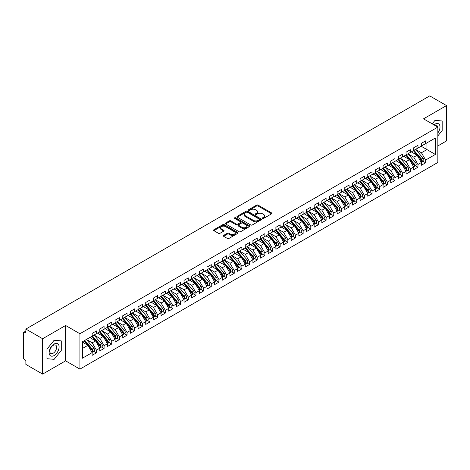 <?xml version="1.0" encoding="UTF-8"?>
<svg xmlns="http://www.w3.org/2000/svg" width="470" height="470" viewBox="0 0 470 470"><rect width="100%" height="100%" fill="white"/><g stroke="black" fill="none" stroke-linecap="round" stroke-linejoin="round"><path stroke-width="0.7" d="M262.583 218.415A0.746 0.429 0 0 0 263.635 218.415L271.619 213.803A1.063 0.611 0 0 0 271.93 213.368A1.063 0.611 0 0 0 271.619 212.939L258.095 205.126A1.063 0.611 0 0 0 256.591 205.126L248.607 209.738A0.746 0.429 0 0 0 248.389 210.043A0.746 0.429 0 0 0 248.607 210.343A0.746 0.429 0 0 0 249.658 210.343L250.692 209.749A3.402 1.962 0 0 1 255.498 209.749L256.626 210.401A3.402 1.962 0 0 1 257.625 211.788A3.402 1.962 0 0 1 256.626 213.174L255.592 213.774A0.746 0.429 0 0 0 255.375 214.073A0.746 0.429 0 0 0 255.592 214.379A0.746 0.429 0 0 0 256.649 214.379L257.678 213.785A3.402 1.962 0 0 1 262.489 213.785L263.617 214.432A3.402 1.962 0 0 1 264.61 215.824A3.402 1.962 0 0 1 263.617 217.211L262.583 217.81A0.746 0.429 0 0 0 262.366 218.109A0.746 0.429 0 0 0 262.583 218.415L262.583 217.81M223.597 235.411A1.063 0.611 0 0 0 223.291 235.846A1.063 0.611 0 0 0 223.597 236.281L227.392 238.472A1.063 0.611 0 0 0 228.896 238.472L237.767 233.349A1.063 0.611 0 0 0 238.079 232.914A1.063 0.611 0 0 0 237.767 232.486L224.237 224.672A1.063 0.611 0 0 0 222.733 224.672L213.868 229.795A1.063 0.611 0 0 0 213.556 230.23A1.063 0.611 0 0 0 213.868 230.658L218.45 233.308A1.063 0.611 0 0 0 219.954 233.308L223.749 231.117A1.063 0.611 0 0 0 224.061 230.682A1.063 0.611 0 0 0 223.749 230.247L221.476 228.937A2.844 1.639 0 0 1 220.642 227.774A2.844 1.639 0 0 1 222.398 226.258A2.844 1.639 0 0 1 225.494 226.616L234.401 231.757A2.844 1.639 0 0 1 235.235 232.914A2.844 1.639 0 0 1 233.478 234.436A2.844 1.639 0 0 1 230.382 234.078L228.896 233.22A1.063 0.611 0 0 0 227.392 233.22L223.597 235.411L223.597 236.281L227.392 234.107L227.392 233.22M437.846 145.935L446.5 140.935L446.5 105.574L429.733 95.898L25.873 329.065L25.873 333.042L24.646 332.331A1.621 0.94 -120 0 0 23.835 332.255A1.621 0.94 -120 0 0 23.5 332.995L23.5 357.752A1.621 0.94 -120 0 0 24.646 359.738L25.873 360.443L25.873 364.426L42.641 374.102L65.606 360.843L79.924 369.109L79.924 333.747L65.606 325.481L42.641 338.741L25.873 329.065M446.5 105.574L423.529 118.834L437.846 127.1L79.924 333.747M250.768 224.977A1.063 0.611 0 0 0 252.267 224.977L261.138 219.86A1.063 0.611 0 0 0 261.449 219.425A1.063 0.611 0 0 0 261.138 218.991L247.608 211.183A1.063 0.611 0 0 0 246.11 211.183L237.238 216.3A1.063 0.611 0 0 0 236.927 216.735A1.063 0.611 0 0 0 237.238 217.169L250.768 224.977M234.941 218.574A0.746 0.429 0 0 1 235.699 218.679L235.699 217.798L249.453 225.735A1.063 0.611 0 0 1 249.764 226.17A1.063 0.611 0 0 1 249.453 226.605L240.581 231.722A1.063 0.611 0 0 1 239.083 231.722L225.553 223.914L225.553 223.044A1.063 0.611 0 0 0 225.242 223.479A1.063 0.611 0 0 0 225.553 223.914M225.553 223.044L229.348 220.853A1.063 0.611 0 0 1 230.852 220.853L236.339 224.02A1.063 0.611 0 0 0 237.838 224.02L240.358 222.569A1.063 0.611 0 0 0 240.669 222.134A1.063 0.611 0 0 0 240.358 221.699L234.648 218.403A0.746 0.429 0 0 1 234.43 218.098A0.746 0.429 0 0 1 234.888 217.704A0.746 0.429 0 0 1 235.699 217.798M79.924 369.109L437.846 162.467L437.846 127.1M421.12 146.223L435.361 154.442L435.361 137.998L425.638 143.614L425.638 140.871L421.349 143.344L421.349 146.088L417.983 148.032L417.983 145.289L413.694 147.768L413.694 150.506L410.328 152.45L410.328 149.713L406.039 152.186L406.039 154.93L402.667 156.874L402.667 154.131L398.384 156.61L398.384 159.348L395.012 161.292L395.012 158.554L390.723 161.028L390.723 163.766L387.356 165.71L387.356 162.972L383.068 165.446L383.068 168.189L379.701 170.134L379.701 167.391L375.413 169.87L375.413 172.608L372.046 174.552L372.046 171.814L367.757 174.288L367.757 177.031L364.391 178.976L364.391 176.232L360.102 178.706L360.102 181.449L356.73 183.394L356.73 180.656L352.447 183.13L352.447 185.867L349.075 187.812L349.075 185.074L344.786 187.548L344.786 190.291L341.42 192.236L341.42 189.492L337.131 191.971L337.131 194.709L333.765 196.654L333.765 193.916L329.476 196.389L329.476 199.127L326.11 201.072L326.11 198.334L321.821 200.808L321.821 203.551L318.454 205.496L318.454 202.752L314.166 205.231L314.166 207.969L310.793 209.914L310.793 207.176L306.511 209.649L306.511 212.393L303.138 214.338L303.138 211.594L298.85 214.067L298.85 216.811L295.483 218.756L295.483 216.018L291.194 218.491L291.194 221.229L287.828 223.174L287.828 220.436L283.539 222.909L283.539 225.653L280.173 227.597L280.173 224.854L275.884 227.333L275.884 230.071L272.518 232.016L272.518 229.278L268.229 231.751L268.229 234.489L264.857 236.439L264.857 233.696L260.574 236.169L260.574 238.913L257.202 240.857L257.202 238.114L252.913 240.593L252.913 243.331L249.547 245.275L249.547 242.538L245.258 245.011L245.258 247.755L241.891 249.699L241.891 246.956L237.603 249.429L237.603 252.173L234.236 254.117L234.236 251.38L229.947 253.853L229.947 256.591L226.581 258.535L226.581 255.797L222.292 258.271L222.292 261.014L218.92 262.959L218.92 260.216L214.637 262.695L214.637 265.433L211.265 267.377L211.265 264.639L206.976 267.113L206.976 269.851L203.61 271.801L203.61 269.057L199.321 271.531L199.321 274.274L195.955 276.219L195.955 273.475L191.666 275.955L191.666 278.692L188.3 280.637L188.3 277.899L184.011 280.373L184.011 283.116L180.645 285.061L180.645 282.317L176.356 284.791L176.356 287.534L172.983 289.479L172.983 286.741L168.701 289.214L168.701 291.952L165.328 293.897L165.328 291.159L161.04 293.632L161.04 296.376L157.673 298.321L157.673 295.577L153.385 298.056L153.385 300.794L150.018 302.739L150.018 300.001L145.729 302.474L145.729 305.212L142.363 307.163L142.363 304.419L138.074 306.892L138.074 309.636L134.708 311.581L134.708 308.837L130.419 311.316L130.419 314.054L127.047 315.999L127.047 313.261L122.764 315.734L122.764 318.478L119.392 320.423L119.392 317.679L115.103 320.158L115.103 322.896L111.737 324.84L111.737 322.103L107.448 324.576L107.448 327.314L104.082 329.259L104.082 326.521L99.793 328.994L99.793 331.738L96.426 333.682L96.426 330.939L92.138 333.418L92.138 336.156L82.415 341.772L82.415 358.216L92.138 352.6L87.925 345.309L82.415 342.125M435.361 154.442L425.638 160.053L421.426 152.762L415.609 149.401L423.041 158.084L421.431 159.013A2.168 1.251 60 0 1 422.266 161.069A2.168 1.251 60 0 1 421.819 162.062A2.168 1.251 60 0 1 421.467 162.162M423.094 161.328L425.638 162.796L425.638 160.053M425.638 162.796L421.349 165.27L421.349 162.532L417.983 164.476L413.77 157.18L407.954 153.825M415.439 165.746L417.983 167.214L417.983 164.476M417.983 167.214L413.694 169.694L413.694 166.95L410.328 168.895L406.115 161.604L400.293 158.243L407.725 166.926L406.121 167.855A2.168 1.251 60 0 1 406.955 169.911A2.168 1.251 60 0 1 406.509 170.904A2.168 1.251 60 0 1 406.156 171.004M407.778 170.169L410.328 171.638L410.328 168.895M410.328 171.638L406.039 174.112L406.039 171.374L402.667 173.318L398.46 166.022L392.638 162.661M400.123 174.587L402.667 176.056L402.667 173.318M402.667 176.056L398.384 178.53L398.384 175.792L395.012 177.736L390.799 170.446L384.983 167.085M392.468 179.005L395.012 180.474L395.012 177.736M395.012 180.474L390.723 182.953L390.723 180.21L387.356 182.154L383.144 174.863L377.328 171.503M384.812 183.429L387.356 184.898L387.356 182.154M387.356 184.898L383.068 187.371L383.068 184.634L379.701 186.578L375.489 179.282L369.673 175.921M377.157 187.847L379.701 189.316L379.701 186.578M379.701 189.316L375.413 191.795L375.413 189.052L372.046 190.996L367.834 183.705L362.018 180.345M369.502 192.271L372.046 193.74L372.046 190.996M372.046 193.74L367.757 196.213L367.757 193.47L364.391 195.414L360.179 188.123L354.356 184.763L361.788 193.446L360.185 194.374A2.168 1.251 60 0 1 361.019 196.431A2.168 1.251 60 0 1 360.572 197.424A2.168 1.251 60 0 1 360.22 197.523M361.841 196.689L364.391 198.158L364.391 195.414M364.391 198.158L360.102 200.631L360.102 197.893L356.73 199.838L352.524 192.541L346.701 189.187M354.186 201.107L356.73 202.576L356.73 199.838M356.73 202.576L352.447 205.055L352.447 202.312L349.075 204.256L344.863 196.965L339.046 193.605L346.478 202.288L344.868 203.216A2.168 1.251 60 0 1 345.709 205.273A2.168 1.251 60 0 1 345.256 206.265A2.168 1.251 60 0 1 344.91 206.365M346.531 205.531L349.075 207L349.075 204.256M349.075 207L344.786 209.473L344.786 206.735L341.42 208.68L337.207 201.383L331.391 198.023L338.823 206.706L337.213 207.634A2.168 1.251 60 0 1 338.053 209.691A2.168 1.251 60 0 1 337.601 210.683A2.168 1.251 60 0 1 337.254 210.783M338.876 209.949L341.42 211.418L341.42 208.68M341.42 211.418L337.131 213.891L337.131 211.153L333.765 213.098L329.552 205.807L323.736 202.447M331.221 214.367L333.765 215.836L333.765 213.098M333.765 215.836L329.476 218.315L329.476 215.571L326.11 217.516L321.897 210.225L316.081 206.865L323.513 215.548L321.903 216.476A2.168 1.251 60 0 1 322.737 218.532A2.168 1.251 60 0 1 322.291 219.525A2.168 1.251 60 0 1 321.938 219.625M323.566 218.791L326.11 220.26L326.11 217.516M326.11 220.26L321.821 222.733L321.821 219.995L318.454 221.94L314.242 214.643L308.42 211.283L315.852 219.966L314.248 220.894A2.168 1.251 60 0 1 315.082 222.95A2.168 1.251 60 0 1 314.636 223.943A2.168 1.251 60 0 1 314.283 224.043M315.905 223.209L318.454 224.678L318.454 221.94M318.454 224.678L314.166 227.157L314.166 224.413L310.793 226.358L306.587 219.067L300.765 215.707L308.197 224.39L306.593 225.318A2.168 1.251 60 0 1 307.427 227.374A2.168 1.251 60 0 1 306.981 228.367A2.168 1.251 60 0 1 306.628 228.467M308.249 227.633L310.793 229.101L310.793 226.358M310.793 229.101L306.511 231.575L306.511 228.831L303.138 230.782L298.926 223.485L293.11 220.125L300.541 228.808L298.932 229.736A2.168 1.251 60 0 1 299.772 231.792A2.168 1.251 60 0 1 299.32 232.785A2.168 1.251 60 0 1 298.973 232.885M300.594 232.051L303.138 233.52L303.138 230.782M303.138 233.52L298.85 235.993L298.85 233.255L295.483 235.2L291.271 227.903L285.454 224.548M292.939 236.469L295.483 237.938L295.483 235.2M295.483 237.938L291.194 240.417L291.194 237.673L287.828 239.618L283.616 232.327L277.799 228.966L285.231 237.65L283.622 238.578A2.168 1.251 60 0 1 284.456 240.634A2.168 1.251 60 0 1 284.009 241.627A2.168 1.251 60 0 1 283.657 241.727M285.284 240.893L287.828 242.361L287.828 239.618M287.828 242.361L283.539 244.835L283.539 242.097L280.173 244.042L275.961 236.745L270.144 233.384L277.576 242.068L275.966 242.996A2.168 1.251 60 0 1 276.801 245.052A2.168 1.251 60 0 1 276.354 246.045A2.168 1.251 60 0 1 276.002 246.145M277.629 245.311L280.173 246.779L280.173 244.042M280.173 246.779L275.884 249.253L275.884 246.515L272.518 248.46L268.305 241.169L262.483 237.808M269.968 249.729L272.518 251.197L272.518 248.46M272.518 251.197L268.229 253.677L268.229 250.933L264.857 252.878L260.65 245.587L254.828 242.226L262.26 250.91L260.656 251.838A2.168 1.251 60 0 1 261.49 253.894A2.168 1.251 60 0 1 261.044 254.887A2.168 1.251 60 0 1 260.691 254.987M262.313 254.153L264.857 255.621L264.857 252.878M264.857 255.621L260.574 258.095L260.574 255.357L257.202 257.301L252.989 250.005L247.173 246.65L254.605 255.328L252.995 256.256A2.168 1.251 60 0 1 253.835 258.312A2.168 1.251 60 0 1 253.383 259.305A2.168 1.251 60 0 1 253.036 259.405M254.658 258.571L257.202 260.039L257.202 257.301M257.202 260.039L252.913 262.519L252.913 259.775L249.547 261.72L245.334 254.429L239.518 251.068M247.003 262.994L249.547 264.463L249.547 261.72M249.547 264.463L245.258 266.937L245.258 264.193L241.891 266.143L237.679 258.847L231.863 255.486M239.347 267.412L241.891 268.881L241.891 266.143M241.891 268.881L237.603 271.355L237.603 268.617L234.236 270.561L230.024 263.265L224.208 259.91M231.692 271.83L234.236 273.299L234.236 270.561M234.236 273.299L229.947 275.778L229.947 273.035L226.581 274.979L222.369 267.688L216.547 264.328M224.031 276.254L226.581 277.723L226.581 274.979M226.581 277.723L222.292 280.196L222.292 277.459L218.92 279.403L214.714 272.107L208.892 268.746L216.323 277.429L214.72 278.358A2.168 1.251 60 0 1 215.554 280.414A2.168 1.251 60 0 1 215.107 281.407A2.168 1.251 60 0 1 214.755 281.507M216.376 280.672L218.92 282.141L218.92 279.403M218.92 282.141L214.637 284.614L214.637 281.877L211.265 283.821L207.053 276.53L201.236 273.17M208.721 285.09L211.265 286.565L211.265 283.821M211.265 286.565L206.976 289.038L206.976 286.295L203.61 288.239L199.398 280.948L193.581 277.588L201.013 286.271L199.403 287.199A2.168 1.251 60 0 1 200.243 289.256A2.168 1.251 60 0 1 199.791 290.249A2.168 1.251 60 0 1 199.445 290.348M201.066 289.514L203.61 290.983L203.61 288.239M203.61 290.983L199.321 293.456L199.321 290.719L195.955 292.663L191.742 285.366L185.926 282.012L193.358 290.689L191.748 291.617A2.168 1.251 60 0 1 192.583 293.674A2.168 1.251 60 0 1 192.136 294.666A2.168 1.251 60 0 1 191.784 294.766M193.411 293.932L195.955 295.401L195.955 292.663M195.955 295.401L191.666 297.88L191.666 295.137L188.3 297.081L184.087 289.79L178.271 286.43M185.756 298.356L188.3 299.825L188.3 297.081M188.3 299.825L184.011 302.298L184.011 299.555L180.645 301.505L176.432 294.208L170.61 290.848L178.042 299.531L176.438 300.459A2.168 1.251 60 0 1 177.272 302.515A2.168 1.251 60 0 1 176.826 303.508A2.168 1.251 60 0 1 176.473 303.608M178.095 302.774L180.645 304.243L180.645 301.505M180.645 304.243L176.356 306.716L176.356 303.978L172.983 305.923L168.777 298.626L162.955 295.272L170.387 303.949L168.783 304.877A2.168 1.251 60 0 1 169.617 306.939A2.168 1.251 60 0 1 169.171 307.926A2.168 1.251 60 0 1 168.818 308.026M170.44 307.192L172.983 308.661L172.983 305.923M172.983 308.661L168.701 311.14L168.701 308.396L165.328 310.341L161.116 303.05L155.3 299.69M162.785 311.616L165.328 313.085L165.328 310.341M165.328 313.085L161.04 315.558L161.04 312.82L157.673 314.765L153.461 307.468L147.645 304.108L155.076 312.791L153.467 313.719A2.168 1.251 60 0 1 154.307 315.775A2.168 1.251 60 0 1 153.855 316.768A2.168 1.251 60 0 1 153.508 316.868M155.129 316.034L157.673 317.503L157.673 314.765M157.673 317.503L153.385 319.976L153.385 317.238L150.018 319.183L145.806 311.892L139.989 308.531M147.474 320.452L150.018 321.927L150.018 319.183M150.018 321.927L145.729 324.4L145.729 321.656L142.363 323.601L138.151 316.31L132.334 312.95L139.766 321.633L138.156 322.561A2.168 1.251 60 0 1 138.991 324.617A2.168 1.251 60 0 1 138.544 325.61A2.168 1.251 60 0 1 138.192 325.71M139.819 324.876L142.363 326.345L142.363 323.601M142.363 326.345L138.074 328.818L138.074 326.08L134.708 328.025L130.496 320.728L124.673 317.373L132.105 326.051L130.501 326.979A2.168 1.251 60 0 1 131.336 329.041A2.168 1.251 60 0 1 130.889 330.028A2.168 1.251 60 0 1 130.537 330.128M132.158 329.294L134.708 330.762L134.708 328.025M134.708 330.762L130.419 333.242L130.419 330.498L127.047 332.443L122.84 325.152L117.018 321.791M124.503 333.718L127.047 335.186L127.047 332.443M127.047 335.186L122.764 337.66L122.764 334.916L119.392 336.867L115.179 329.57L109.363 326.209L116.795 334.893L115.185 335.821A2.168 1.251 60 0 1 116.025 337.877A2.168 1.251 60 0 1 115.573 338.87A2.168 1.251 60 0 1 115.226 338.97M116.848 338.136L119.392 339.604L119.392 336.867M119.392 339.604L115.103 342.078L115.103 339.34L111.737 341.285L107.524 333.988L101.708 330.633L109.14 339.311L107.53 340.239A2.168 1.251 60 0 1 108.37 342.301A2.168 1.251 60 0 1 107.918 343.288A2.168 1.251 60 0 1 107.571 343.388M109.193 342.554L111.737 344.022L111.737 341.285M111.737 344.022L107.448 346.502L107.448 343.758L104.082 345.703L99.869 338.412L94.053 335.051M101.538 346.978L104.082 348.446L104.082 345.703M104.082 348.446L99.793 350.92L99.793 348.182L96.426 350.127L92.214 342.83L86.392 339.469M93.883 351.396L96.426 352.864L96.426 350.127M96.426 352.864L92.138 355.338L92.138 352.6M92.138 336.068L96.426 333.682M82.415 348.487L87.925 345.309M99.793 331.65L104.082 329.259M92.214 342.83L95.58 340.885L89.764 337.525M99.793 348.182L95.58 340.885M107.448 327.226L111.737 324.84M99.869 338.412L103.236 336.467L97.419 333.107M107.448 343.758L103.236 336.467M115.103 322.808L119.392 320.423M107.524 333.988L110.897 332.043L105.074 328.689M115.103 339.34L110.897 332.043M122.764 318.39L127.047 315.999M115.179 329.57L118.552 327.625L112.73 324.265M122.764 334.916L118.552 327.625M130.419 313.966L134.708 311.581M122.84 325.152L126.207 323.207L120.391 319.847M130.419 330.498L126.207 323.207M138.074 309.548L142.363 307.163M130.496 320.728L133.862 318.783L128.046 315.423M138.074 326.08L133.862 318.783M145.729 305.124L150.018 302.739M138.151 316.31L141.517 314.365L135.701 311.005M145.729 321.656L141.517 314.365M153.385 300.706L157.673 298.321M145.806 311.892L149.172 309.947L143.356 306.587M153.385 317.238L149.172 309.947M161.04 296.288L165.328 293.897M153.461 307.468L156.833 305.524L151.011 302.163M161.04 312.82L156.833 305.524M168.701 291.864L172.983 289.479M161.116 303.05L164.488 301.106L158.666 297.745M168.701 308.396L164.488 301.106M176.356 287.446L180.645 285.061M168.777 298.626L172.143 296.682L166.327 293.327M176.356 303.978L172.143 296.682M184.011 283.028L188.3 280.637M176.432 294.208L179.799 292.264L173.982 288.903M184.011 299.555L179.799 292.264M191.666 278.604L195.955 276.219M184.087 289.79L187.454 287.846L181.637 284.485M191.666 295.137L187.454 287.846M199.321 274.186L203.61 271.801M191.742 285.366L195.109 283.422L189.292 280.061M199.321 290.719L195.109 283.422M206.976 269.762L211.265 267.377M199.398 280.948L202.77 279.004L196.948 275.643M206.976 286.295L202.77 279.004M214.637 265.344L218.92 262.959M207.053 276.53L210.425 274.586L204.603 271.225M214.637 281.877L210.425 274.586M222.292 260.926L226.581 258.535M214.714 272.107L218.08 270.162L212.264 266.801M222.292 277.459L218.08 270.162M229.947 256.502L234.236 254.117M222.369 267.688L225.735 265.744L219.919 262.383M229.947 273.035L225.735 265.744M237.603 252.084L241.891 249.699M230.024 263.265L233.39 261.32L227.574 257.965M237.603 268.617L233.39 261.32M245.258 247.667L249.547 245.275M237.679 258.847L241.051 256.902L235.229 253.542M245.258 264.193L241.051 256.902M252.913 243.243L257.202 240.857M245.334 254.429L248.706 252.484L242.884 249.124M252.913 259.775L248.706 252.484M260.574 238.825L264.857 236.439M252.989 250.005L256.362 248.06L250.539 244.7M260.574 255.357L256.362 248.06M268.229 234.401L272.518 232.016M260.65 245.587L264.017 243.642L258.2 240.282M268.229 250.933L264.017 243.642M275.884 229.983L280.173 227.597M268.305 241.169L271.672 239.224L265.856 235.864M275.884 246.515L271.672 239.224M283.539 225.565L287.828 223.174M275.961 236.745L279.327 234.8L273.511 231.44M283.539 242.097L279.327 234.8M291.194 221.141L295.483 218.756M283.616 232.327L286.988 230.382L281.166 227.022M291.194 237.673L286.988 230.382M298.85 216.723L303.138 214.338M291.271 227.903L294.643 225.958L288.821 222.604M298.85 233.255L294.643 225.958M306.511 212.305L310.793 209.914M298.926 223.485L302.298 221.54L296.476 218.18M306.511 228.831L302.298 221.54M314.166 207.881L318.454 205.496M306.587 219.067L309.953 217.122L304.137 213.762M314.166 224.413L309.953 217.122M321.821 203.463L326.11 201.072M314.242 214.643L317.608 212.699L311.792 209.338M321.821 219.995L317.608 212.699M329.476 199.039L333.765 196.654M321.897 210.225L325.264 208.28L319.447 204.92M329.476 215.571L325.264 208.28M337.131 194.621L341.42 192.236M329.552 205.807L332.924 203.863L327.102 200.502M337.131 211.153L332.924 203.863M344.786 190.203L349.075 187.812M337.207 201.383L340.58 199.439L334.757 196.078M344.786 206.735L340.58 199.439M352.447 185.779L356.73 183.394M344.863 196.965L348.235 195.021L342.413 191.66M352.447 202.312L348.235 195.021M360.102 181.361L364.391 178.976M352.524 192.541L355.89 190.597L350.074 187.242M360.102 197.893L355.89 190.597M367.757 176.943L372.046 174.552M360.179 188.123L363.545 186.179L357.729 182.818M367.757 193.47L363.545 186.179M375.413 172.519L379.701 170.134M367.834 183.705L371.2 181.761L365.384 178.4M375.413 189.052L371.2 181.761M383.068 168.101L387.356 165.71M375.489 179.282L378.861 177.337L373.039 173.976M383.068 184.634L378.861 177.337M390.723 163.678L395.012 161.292M383.144 174.863L386.516 172.919L380.694 169.558M390.723 180.21L386.516 172.919M398.384 159.26L402.667 156.874M390.799 170.446L394.171 168.495L388.349 165.14M398.384 175.792L394.171 168.495M406.039 154.841L410.328 152.45M398.46 166.022L401.827 164.077L396.01 160.716M406.039 171.374L401.827 164.077M413.694 150.418L417.983 148.032M406.115 161.604L409.482 159.659L403.665 156.299M413.694 166.95L409.482 159.659M421.349 146L425.638 143.614M421.426 152.762L426.936 149.578L426.936 142.862L435.361 137.998M413.77 157.18L417.137 155.235L411.321 151.88M421.349 162.532L417.137 155.235M42.641 338.741L42.641 374.102M435.014 120.344L432.2 123.845L435.014 120.344L442.176 120.984L435.014 120.344M442.176 130.525L442.176 120.984L442.176 130.525L437.846 135.906L442.176 130.525M65.606 360.843L65.606 325.481M61.282 350.432L61.282 340.885L54.126 340.251L46.965 349.151L46.965 358.698L54.126 359.339L61.282 350.432L54.126 359.339L46.965 358.698L46.965 349.151L54.126 340.251L61.282 340.885L61.282 350.432M262.883 218.521L263.617 218.098A3.402 1.962 0 0 0 264.61 216.705L264.61 215.824M257.625 211.788L257.625 212.669A3.402 1.962 0 0 1 256.626 214.062L255.892 214.484M271.607 213.815L258.095 206.013A1.063 0.611 0 0 0 256.591 206.013L248.9 210.448M261.12 219.866L247.608 212.064A1.063 0.611 0 0 0 246.11 212.064L237.256 217.175M259.258 219.725A0.746 0.429 0 0 0 259.475 219.425A0.746 0.429 0 0 0 259.258 219.12L247.385 212.264A0.746 0.429 0 0 0 246.333 212.264L245.24 212.892A3.402 1.962 0 0 0 244.247 214.285A3.402 1.962 0 0 0 245.24 215.671L253.359 220.354A3.402 1.962 0 0 0 258.171 220.354L259.258 219.725L259.258 220.612A0.746 0.429 0 0 0 259.475 220.307L259.475 219.425M244.247 214.285L244.247 215.166A3.402 1.962 0 0 0 245.24 216.553L245.24 215.671M259.258 220.612L258.171 221.241A3.402 1.962 0 0 1 253.359 221.241L245.24 216.553M225.565 223.92L229.348 221.74L229.348 220.853M240.669 222.134L240.669 223.021A1.063 0.611 0 0 1 240.358 223.456L237.838 224.907A1.063 0.611 0 0 1 236.339 224.907L230.852 221.74A1.063 0.611 0 0 0 229.348 221.74M235.699 218.679L249.435 226.611M242.032 227.31A2.844 1.639 0 0 0 245.129 227.662A2.844 1.639 0 0 0 246.885 226.146A2.844 1.639 0 0 0 246.051 224.989L242.914 223.174A1.063 0.611 0 0 0 241.41 223.174L238.895 224.631A1.063 0.611 0 0 0 238.584 225.065A1.063 0.611 0 0 0 238.895 225.5L242.032 227.31L242.032 228.191A2.844 1.639 0 0 0 245.129 228.549A2.844 1.639 0 0 0 246.885 227.034L246.885 226.146M238.584 225.065L238.584 225.947A1.063 0.611 0 0 0 238.895 226.381L238.895 225.5M242.032 228.191L238.895 226.381M235.235 232.914L235.235 233.802A2.844 1.639 0 0 1 233.478 235.317A2.844 1.639 0 0 1 230.382 234.959L228.896 234.107A1.063 0.611 0 0 0 227.392 234.107M220.642 227.774L220.642 228.661A2.844 1.639 0 0 0 221.476 229.818L221.476 228.937M223.749 230.247L223.749 231.117L221.476 229.818M237.767 232.486L237.767 233.349L224.237 225.559A1.063 0.611 0 0 0 222.733 225.559L213.879 230.67M421.819 162.062L423.429 161.134A2.168 1.251 -120 0 0 423.875 160.141A2.168 1.251 -120 0 0 423.041 158.084M413.377 150.688L420.82 159.365A2.168 1.251 60 0 1 421.655 161.422A2.168 1.251 60 0 1 421.261 162.379M412.654 152.644L411.767 151.616M413.988 150.335L421.431 159.013M406.333 154.759L413.776 163.431A2.168 1.251 60 0 1 414.611 165.493A2.168 1.251 60 0 1 414.164 166.48L415.774 165.552A2.168 1.251 -120 0 0 416.22 164.565A2.168 1.251 -120 0 0 415.386 162.503L407.942 153.831M414.164 166.48A2.168 1.251 60 0 1 413.812 166.58M405.722 155.112L413.165 163.783A2.168 1.251 60 0 1 414 165.845A2.168 1.251 60 0 1 413.606 166.797M404.993 157.068L404.112 156.04M406.509 170.904L408.113 169.976A2.168 1.251 -120 0 0 408.565 168.983A2.168 1.251 -120 0 0 407.725 166.926M398.066 159.53L405.51 168.207A2.168 1.251 60 0 1 406.344 170.263A2.168 1.251 60 0 1 405.951 171.221M397.338 161.486L396.457 160.458M398.678 159.177L406.121 167.855M391.022 163.595L398.466 172.273A2.168 1.251 60 0 1 399.3 174.329A2.168 1.251 60 0 1 398.854 175.322L400.458 174.393A2.168 1.251 -120 0 0 400.91 173.401A2.168 1.251 -120 0 0 400.07 171.344L392.632 162.667M398.854 175.322A2.168 1.251 60 0 1 398.501 175.422M390.411 163.948L397.849 172.625A2.168 1.251 60 0 1 398.689 174.687A2.168 1.251 60 0 1 398.296 175.639M389.683 165.91L388.802 164.876M383.367 168.019L390.805 176.691A2.168 1.251 60 0 1 391.645 178.753A2.168 1.251 60 0 1 391.193 179.74L392.803 178.812A2.168 1.251 -120 0 0 393.249 177.825A2.168 1.251 -120 0 0 392.415 175.762L384.971 167.091M391.193 179.74A2.168 1.251 60 0 1 390.846 179.84M382.75 168.372L390.194 177.049A2.168 1.251 60 0 1 391.034 179.105A2.168 1.251 60 0 1 390.64 180.063M382.028 170.328L381.147 169.3M437.846 132.975A7.038 4.066 120 0 0 439.767 125.431A7.038 4.066 120 0 0 435.014 124.139A7.038 4.066 120 0 0 433.974 124.867M437.488 126.894A4.817 2.779 120 0 0 436.518 125.19A4.817 2.779 120 0 0 434.562 125.202M54.126 355.537A7.038 4.066 120 0 0 59.102 346.919A7.038 4.066 120 0 0 54.126 344.046A7.038 4.066 120 0 0 49.15 352.664A7.038 4.066 120 0 0 54.126 355.537M53.216 353.205A4.817 2.779 120 0 0 56.365 348.957A4.817 2.779 120 0 0 55.625 345.098A4.817 2.779 120 0 0 53.216 345.338A4.817 2.779 120 0 0 50.073 349.58A4.817 2.779 120 0 0 50.807 353.44A4.817 2.779 120 0 0 53.216 353.205M375.712 172.437L383.15 181.114A2.168 1.251 60 0 1 383.99 183.171A2.168 1.251 60 0 1 383.538 184.164L385.147 183.235A2.168 1.251 -120 0 0 385.594 182.243A2.168 1.251 -120 0 0 384.76 180.186L377.316 171.509M383.538 184.164A2.168 1.251 60 0 1 383.191 184.263M375.095 172.79L382.539 181.467A2.168 1.251 60 0 1 383.373 183.523A2.168 1.251 60 0 1 382.98 184.481M374.373 174.746L373.491 173.718M368.051 176.855L375.495 185.533A2.168 1.251 60 0 1 376.329 187.589A2.168 1.251 60 0 1 375.882 188.582L377.492 187.653A2.168 1.251 -120 0 0 377.939 186.661A2.168 1.251 -120 0 0 377.105 184.604L369.661 175.927M375.882 188.582A2.168 1.251 60 0 1 375.53 188.682M367.44 177.214L374.884 185.885A2.168 1.251 60 0 1 375.718 187.947A2.168 1.251 60 0 1 375.324 188.899M366.718 179.17L365.83 178.142M360.396 181.279L367.84 189.956A2.168 1.251 60 0 1 368.674 192.013A2.168 1.251 60 0 1 368.227 193.005L369.837 192.077A2.168 1.251 -120 0 0 370.284 191.084A2.168 1.251 -120 0 0 369.449 189.028L362.006 180.351M368.227 193.005A2.168 1.251 60 0 1 367.875 193.105M359.785 181.632L367.229 190.309A2.168 1.251 60 0 1 368.063 192.365A2.168 1.251 60 0 1 367.669 193.323M359.056 183.588L358.175 182.56M360.572 197.424L362.176 196.495A2.168 1.251 -120 0 0 362.629 195.502A2.168 1.251 -120 0 0 361.788 193.446M352.13 186.05L359.573 194.727A2.168 1.251 60 0 1 360.408 196.783A2.168 1.251 60 0 1 360.014 197.741M351.401 188.006L350.52 186.978M352.741 185.697L360.185 194.374M345.086 190.121L352.529 198.792A2.168 1.251 60 0 1 353.364 200.855A2.168 1.251 60 0 1 352.917 201.841L354.521 200.913A2.168 1.251 -120 0 0 354.973 199.926A2.168 1.251 -120 0 0 354.133 197.864L346.696 189.193M352.917 201.841A2.168 1.251 60 0 1 352.565 201.941M344.475 190.473L351.913 199.145A2.168 1.251 60 0 1 352.753 201.207A2.168 1.251 60 0 1 352.359 202.165M343.746 192.43L342.865 191.402M345.256 206.265L346.866 205.337A2.168 1.251 -120 0 0 347.312 204.344A2.168 1.251 -120 0 0 346.478 202.288M336.814 194.891L344.257 203.569A2.168 1.251 60 0 1 345.098 205.625A2.168 1.251 60 0 1 344.704 206.583M336.091 196.848L335.21 195.82M337.431 194.539L344.868 203.216M337.601 210.683L339.211 209.755A2.168 1.251 -120 0 0 339.657 208.762A2.168 1.251 -120 0 0 338.823 206.706M329.159 199.315L336.602 207.987A2.168 1.251 60 0 1 337.437 210.049A2.168 1.251 60 0 1 337.043 211.001M328.436 201.272L327.555 200.243M329.776 198.957L337.213 207.634M322.115 203.381L329.558 212.052A2.168 1.251 60 0 1 330.392 214.114A2.168 1.251 60 0 1 329.946 215.101L331.556 214.173A2.168 1.251 -120 0 0 332.002 213.186A2.168 1.251 -120 0 0 331.168 211.124L323.724 202.453M329.946 215.101A2.168 1.251 60 0 1 329.593 215.207M321.504 203.733L328.947 212.411A2.168 1.251 60 0 1 329.781 214.467A2.168 1.251 60 0 1 329.388 215.425M320.781 205.69L319.894 204.662M322.291 219.525L323.901 218.597A2.168 1.251 -120 0 0 324.347 217.604A2.168 1.251 -120 0 0 323.513 215.548M313.848 208.151L321.292 216.829A2.168 1.251 60 0 1 322.126 218.885A2.168 1.251 60 0 1 321.733 219.843M313.12 210.108L312.239 209.079M314.459 207.799L321.903 216.476M314.636 223.943L316.24 223.015A2.168 1.251 -120 0 0 316.692 222.022A2.168 1.251 -120 0 0 315.852 219.966M306.193 212.575L313.637 221.247A2.168 1.251 60 0 1 314.471 223.309A2.168 1.251 60 0 1 314.078 224.261M305.465 214.532L304.584 213.503M306.804 212.217L314.248 220.894M306.981 228.367L308.584 227.439A2.168 1.251 -120 0 0 309.037 226.446A2.168 1.251 -120 0 0 308.197 224.39M298.538 216.993L305.976 225.671A2.168 1.251 60 0 1 306.816 227.727A2.168 1.251 60 0 1 306.422 228.684M297.81 218.95L296.928 217.921M299.149 216.641L306.593 225.318M299.32 232.785L300.929 231.857A2.168 1.251 -120 0 0 301.376 230.864A2.168 1.251 -120 0 0 300.541 228.808M290.877 221.411L298.321 230.089A2.168 1.251 60 0 1 299.161 232.145A2.168 1.251 60 0 1 298.767 233.102M290.154 223.368L289.273 222.339M291.494 221.059L298.932 229.736M283.839 225.483L291.277 234.154A2.168 1.251 60 0 1 292.117 236.216A2.168 1.251 60 0 1 291.664 237.203L293.274 236.275A2.168 1.251 -120 0 0 293.721 235.288A2.168 1.251 -120 0 0 292.886 233.226L285.443 224.554M291.664 237.203A2.168 1.251 60 0 1 291.318 237.303M283.222 225.835L290.666 234.507A2.168 1.251 60 0 1 291.5 236.569A2.168 1.251 60 0 1 291.106 237.526M282.499 227.791L281.618 226.763M284.009 241.627L285.619 240.699A2.168 1.251 -120 0 0 286.066 239.706A2.168 1.251 -120 0 0 285.231 237.65M275.567 230.253L283.011 238.93A2.168 1.251 60 0 1 283.845 240.987A2.168 1.251 60 0 1 283.451 241.944M274.844 232.209L273.957 231.181M276.178 229.9L283.622 238.578M276.354 246.045L277.964 245.117A2.168 1.251 -120 0 0 278.41 244.124A2.168 1.251 -120 0 0 277.576 242.068M267.912 234.677L275.355 243.348A2.168 1.251 60 0 1 276.19 245.411A2.168 1.251 60 0 1 275.796 246.362M267.183 236.633L266.302 235.605M268.523 234.319L275.966 242.996M260.868 238.742L268.311 247.414A2.168 1.251 60 0 1 269.146 249.476A2.168 1.251 60 0 1 268.699 250.463L270.303 249.535A2.168 1.251 -120 0 0 270.755 248.548A2.168 1.251 -120 0 0 269.915 246.486L262.477 237.814M268.699 250.463A2.168 1.251 60 0 1 268.346 250.569M260.257 239.095L267.7 247.772A2.168 1.251 60 0 1 268.534 249.829A2.168 1.251 60 0 1 268.141 250.786M259.528 241.051L258.647 240.023M261.044 254.887L262.648 253.959A2.168 1.251 -120 0 0 263.1 252.966A2.168 1.251 -120 0 0 262.26 250.91M252.601 243.513L260.039 252.19A2.168 1.251 60 0 1 260.879 254.246A2.168 1.251 60 0 1 260.486 255.204M251.873 245.469L250.992 244.441M253.213 243.16L260.656 251.838M253.383 259.305L254.993 258.377A2.168 1.251 -120 0 0 255.439 257.384A2.168 1.251 -120 0 0 254.605 255.328M244.941 247.937L252.384 256.608A2.168 1.251 60 0 1 253.224 258.67A2.168 1.251 60 0 1 252.831 259.622M244.218 249.893L243.337 248.865M245.557 247.578L252.995 256.256M237.902 252.002L245.34 260.68A2.168 1.251 60 0 1 246.18 262.736A2.168 1.251 60 0 1 245.728 263.729L247.338 262.8A2.168 1.251 -120 0 0 247.784 261.808A2.168 1.251 -120 0 0 246.95 259.751L239.506 251.074M245.728 263.729A2.168 1.251 60 0 1 245.381 263.829M237.285 252.355L244.729 261.032A2.168 1.251 60 0 1 245.563 263.088A2.168 1.251 60 0 1 245.17 264.046M236.563 254.311L235.682 253.283M230.241 256.42L237.685 265.098A2.168 1.251 60 0 1 238.519 267.154A2.168 1.251 60 0 1 238.073 268.147L239.682 267.219A2.168 1.251 -120 0 0 240.129 266.226A2.168 1.251 -120 0 0 239.295 264.169L231.851 255.492M238.073 268.147A2.168 1.251 60 0 1 237.72 268.247M229.63 256.773L237.074 265.45A2.168 1.251 60 0 1 237.908 267.506A2.168 1.251 60 0 1 237.514 268.464M228.908 258.729L228.02 257.701M222.586 260.844L230.03 269.516A2.168 1.251 60 0 1 230.864 271.578A2.168 1.251 60 0 1 230.417 272.565L232.027 271.637A2.168 1.251 -120 0 0 232.474 270.649A2.168 1.251 -120 0 0 231.639 268.587L224.196 259.916M230.417 272.565A2.168 1.251 60 0 1 230.065 272.665M221.975 261.197L229.419 269.868A2.168 1.251 60 0 1 230.253 271.93A2.168 1.251 60 0 1 229.859 272.888M221.247 263.153L220.365 262.125M214.931 265.262L222.375 273.94A2.168 1.251 60 0 1 223.209 275.996A2.168 1.251 60 0 1 222.762 276.989L224.366 276.06A2.168 1.251 -120 0 0 224.819 275.067A2.168 1.251 -120 0 0 223.979 273.011L216.541 264.334M222.762 276.989A2.168 1.251 60 0 1 222.41 277.089M214.32 265.615L221.764 274.292A2.168 1.251 60 0 1 222.598 276.348A2.168 1.251 60 0 1 222.204 277.306M213.591 267.571L212.71 266.543M215.107 281.407L216.711 280.478A2.168 1.251 -120 0 0 217.163 279.486A2.168 1.251 -120 0 0 216.323 277.429M206.665 270.038L214.103 278.71A2.168 1.251 60 0 1 214.943 280.772A2.168 1.251 60 0 1 214.549 281.724M205.936 271.995L205.055 270.967M207.276 269.68L214.72 278.358M199.621 274.104L207.059 282.776A2.168 1.251 60 0 1 207.899 284.838A2.168 1.251 60 0 1 207.446 285.825L209.056 284.896A2.168 1.251 -120 0 0 209.503 283.909A2.168 1.251 -120 0 0 208.668 281.847L201.225 273.176M207.446 285.825A2.168 1.251 60 0 1 207.1 285.93M199.004 274.457L206.447 283.134A2.168 1.251 60 0 1 207.288 285.19A2.168 1.251 60 0 1 206.894 286.148M198.281 276.413L197.4 275.385M199.791 290.249L201.401 289.32A2.168 1.251 -120 0 0 201.847 288.327A2.168 1.251 -120 0 0 201.013 286.271M191.349 278.875L198.792 287.552A2.168 1.251 60 0 1 199.627 289.608A2.168 1.251 60 0 1 199.233 290.566M190.626 280.831L189.745 279.803M191.966 278.522L199.403 287.199M192.136 294.666L193.746 293.738A2.168 1.251 -120 0 0 194.192 292.745A2.168 1.251 -120 0 0 193.358 290.689M183.694 283.298L191.137 291.97A2.168 1.251 60 0 1 191.971 294.032A2.168 1.251 60 0 1 191.578 294.984M182.971 285.255L182.084 284.227M184.305 282.94L191.748 291.617M176.65 287.364L184.093 296.041A2.168 1.251 60 0 1 184.927 298.098A2.168 1.251 60 0 1 184.481 299.09L186.091 298.162A2.168 1.251 -120 0 0 186.537 297.169A2.168 1.251 -120 0 0 185.703 295.113L178.259 286.436M184.481 299.09A2.168 1.251 60 0 1 184.128 299.19M176.038 287.716L183.482 296.394A2.168 1.251 60 0 1 184.316 298.45A2.168 1.251 60 0 1 183.923 299.408M175.31 289.673L174.429 288.645M176.826 303.508L178.43 302.58A2.168 1.251 -120 0 0 178.882 301.587A2.168 1.251 -120 0 0 178.042 299.531M168.383 292.134L175.827 300.812A2.168 1.251 60 0 1 176.661 302.868A2.168 1.251 60 0 1 176.268 303.826M167.655 294.097L166.774 293.063M168.994 291.782L176.438 300.459M169.171 307.926L170.775 306.998A2.168 1.251 -120 0 0 171.227 306.011A2.168 1.251 -120 0 0 170.387 303.949M160.728 296.558L168.166 305.236A2.168 1.251 60 0 1 169.006 307.292A2.168 1.251 60 0 1 168.613 308.249M160 298.515L159.118 297.487M161.339 296.206L168.783 304.877M153.684 300.624L161.122 309.301A2.168 1.251 60 0 1 161.962 311.357A2.168 1.251 60 0 1 161.51 312.35L163.119 311.422A2.168 1.251 -120 0 0 163.566 310.429A2.168 1.251 -120 0 0 162.732 308.373L155.288 299.696M161.51 312.35A2.168 1.251 60 0 1 161.163 312.45M153.067 300.976L160.511 309.654A2.168 1.251 60 0 1 161.351 311.71A2.168 1.251 60 0 1 160.957 312.668M152.345 302.933L151.463 301.904M153.855 316.768L155.464 315.84A2.168 1.251 -120 0 0 155.911 314.847A2.168 1.251 -120 0 0 155.076 312.791M145.412 305.4L152.856 314.072A2.168 1.251 60 0 1 153.69 316.134A2.168 1.251 60 0 1 153.296 317.086M144.69 307.356L143.808 306.328M146.029 305.042L153.467 313.719M138.368 309.466L145.812 318.137A2.168 1.251 60 0 1 146.646 320.199A2.168 1.251 60 0 1 146.199 321.186L147.809 320.258A2.168 1.251 -120 0 0 148.256 319.271A2.168 1.251 -120 0 0 147.421 317.209L139.978 308.537M146.199 321.186A2.168 1.251 60 0 1 145.847 321.292M137.757 309.818L145.201 318.495A2.168 1.251 60 0 1 146.035 320.552A2.168 1.251 60 0 1 145.641 321.509M137.034 311.774L136.147 310.746M138.544 325.61L140.154 324.682A2.168 1.251 -120 0 0 140.601 323.689A2.168 1.251 -120 0 0 139.766 321.633M130.102 314.236L137.546 322.913A2.168 1.251 60 0 1 138.38 324.97A2.168 1.251 60 0 1 137.986 325.927M129.373 316.193L128.492 315.164M130.713 313.884L138.156 322.561M130.889 330.028L132.493 329.1A2.168 1.251 -120 0 0 132.945 328.113A2.168 1.251 -120 0 0 132.105 326.051M122.447 318.66L129.89 327.332A2.168 1.251 60 0 1 130.725 329.394A2.168 1.251 60 0 1 130.331 330.345M121.718 320.616L120.837 319.588M123.058 318.308L130.501 326.979M115.403 322.726L122.846 331.403A2.168 1.251 60 0 1 123.681 333.459A2.168 1.251 60 0 1 123.234 334.452L124.838 333.524A2.168 1.251 -120 0 0 125.29 332.531A2.168 1.251 -120 0 0 124.45 330.475L117.012 321.797M123.234 334.452A2.168 1.251 60 0 1 122.882 334.552M114.792 323.078L122.229 331.755A2.168 1.251 60 0 1 123.07 333.812A2.168 1.251 60 0 1 122.676 334.769M114.063 325.034L113.182 324.006M115.573 338.87L117.183 337.942A2.168 1.251 -120 0 0 117.629 336.949A2.168 1.251 -120 0 0 116.795 334.893M107.131 327.496L114.574 336.173A2.168 1.251 60 0 1 115.414 338.23A2.168 1.251 60 0 1 115.021 339.187M106.408 329.458L105.527 328.424M107.748 327.144L115.185 335.821M107.918 343.288L109.528 342.36A2.168 1.251 -120 0 0 109.974 341.373A2.168 1.251 -120 0 0 109.14 339.311M99.475 331.92L106.919 340.597A2.168 1.251 60 0 1 107.753 342.654A2.168 1.251 60 0 1 107.36 343.611M98.753 333.876L97.872 332.848M100.092 331.567L107.53 340.239M92.431 335.985L99.875 344.663A2.168 1.251 60 0 1 100.709 346.719A2.168 1.251 60 0 1 100.263 347.712L101.873 346.784A2.168 1.251 -120 0 0 102.319 345.791A2.168 1.251 -120 0 0 101.485 343.735L94.041 335.057M100.263 347.712A2.168 1.251 60 0 1 99.91 347.812M91.82 336.338L99.264 345.015A2.168 1.251 60 0 1 100.098 347.072A2.168 1.251 60 0 1 99.705 348.029M91.098 338.294L90.211 337.266M84.776 340.403L92.22 349.081A2.168 1.251 60 0 1 93.054 351.137A2.168 1.251 60 0 1 92.608 352.13L94.217 351.202A2.168 1.251 -120 0 0 94.664 350.209A2.168 1.251 -120 0 0 93.83 348.153L86.386 339.475M92.608 352.13A2.168 1.251 60 0 1 92.255 352.23M84.165 340.762L91.609 349.433A2.168 1.251 60 0 1 92.443 351.495A2.168 1.251 60 0 1 92.05 352.447M83.437 342.718L82.556 341.69M25.873 331.626L24.646 332.331M263.617 218.098L263.617 217.211M255.592 214.379L255.592 213.774M256.626 214.062L256.626 213.174M248.607 210.343L248.607 209.738M256.591 206.013L256.591 205.126M258.095 206.013L258.095 205.126M271.619 213.803L271.619 212.939M237.238 217.169L237.238 216.3M246.11 212.064L246.11 211.183M247.608 212.064L247.608 211.183M261.138 219.86L261.138 218.991M253.359 221.241L253.359 220.354M258.171 221.241L258.171 220.354M230.852 221.74L230.852 220.853M236.339 224.907L236.339 224.02M237.838 224.907L237.838 224.02M240.358 223.456L240.358 222.569M249.453 226.605L249.453 225.735M228.896 234.107L228.896 233.22M230.382 234.959L230.382 234.078M213.868 230.658L213.868 229.795M222.733 225.559L222.733 224.672M224.237 225.559L224.237 224.672M420.82 159.365L419.845 159.929M413.165 163.783L412.19 164.347M415.386 162.503L413.776 163.431M405.51 168.207L404.535 168.765M397.849 172.625L396.88 173.189M400.07 171.344L398.466 172.273M390.194 177.049L389.225 177.607M392.415 175.762L390.805 176.691M382.539 181.467L381.564 182.031M384.76 180.186L383.15 181.114M374.884 185.885L373.909 186.449M377.105 184.604L375.495 185.533M367.229 190.309L366.253 190.867M369.449 189.028L367.84 189.956M359.573 194.727L358.598 195.291M351.913 199.145L350.943 199.709M354.133 197.864L352.529 198.792M344.257 203.569L343.288 204.127M336.602 207.987L335.627 208.551M328.947 212.411L327.972 212.969M331.168 211.124L329.558 212.052M321.292 216.829L320.317 217.393M313.637 221.247L312.662 221.811M305.976 225.671L305.007 226.229M298.321 230.089L297.351 230.653M290.666 234.507L289.69 235.071M292.886 233.226L291.277 234.154M283.011 238.93L282.035 239.488M275.355 243.348L274.38 243.912M267.7 247.772L266.725 248.33M269.915 246.486L268.311 247.414M260.039 252.19L259.07 252.754M252.384 256.608L251.415 257.172M244.729 261.032L243.754 261.59M246.95 259.751L245.34 260.68M237.074 265.45L236.099 266.014M239.295 264.169L237.685 265.098M229.419 269.868L228.444 270.432M231.639 268.587L230.03 269.516M221.764 274.292L220.788 274.85M223.979 273.011L222.375 273.94M214.103 278.71L213.133 279.274M206.447 283.134L205.478 283.692M208.668 281.847L207.059 282.776M198.792 287.552L197.817 288.116M191.137 291.97L190.162 292.534M183.482 296.394L182.507 296.952M185.703 295.113L184.093 296.041M175.827 300.812L174.852 301.376M168.166 305.236L167.197 305.794M160.511 309.654L159.542 310.218M162.732 308.373L161.122 309.301M152.856 314.072L151.88 314.636M145.201 318.495L144.225 319.054M147.421 317.209L145.812 318.137M137.546 322.913L136.57 323.478M129.89 327.332L128.915 327.896M122.229 331.755L121.26 332.313M124.45 330.475L122.846 331.403M114.574 336.173L113.605 336.737M106.919 340.597L105.944 341.155M99.264 345.015L98.289 345.579M101.485 343.735L99.875 344.663M91.609 349.433L90.634 349.997M93.83 348.153L92.22 349.081M25.873 331.074L23.835 332.255"/></g></svg>
